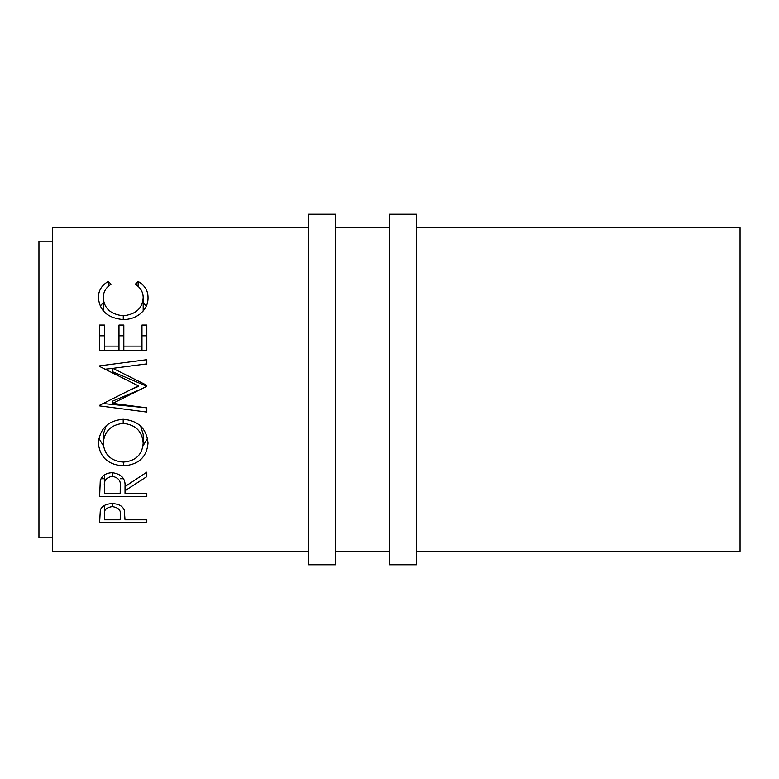 <?xml version="1.0" encoding="UTF-8"?>
<svg xmlns="http://www.w3.org/2000/svg" width="779" height="779" viewBox="0 0 779 779"><rect width="100%" height="100%" fill="white"/><g stroke="black" fill="none" stroke-linecap="round" stroke-linejoin="round"><path stroke-width="1.17" d="M335.574 564.775L335.574 214.225L308.601 214.225L308.601 564.775L335.574 564.775M416.463 564.775L416.463 214.225L389.5 214.225L389.5 564.775L416.463 564.775M52.436 241.188L38.95 241.188L38.95 537.812L52.436 537.812M99.624 522.281L100.335 509.865C102.146 505.883 106.129 503.809 112.283 503.643C118.603 503.818 122.595 505.97 124.26 510.118L125.03 519.817L146.812 519.817L146.812 522.281L99.624 522.281L99.624 516.779M108.281 281.453L111.115 284.238C105.847 287.597 103.227 292.125 103.256 297.821C104.133 308.494 110.803 314.473 123.267 315.748C135.828 314.434 142.469 308.377 143.18 297.578C143.122 292.018 140.493 287.568 135.312 284.238L138.126 281.453C144.728 285.289 148.029 290.664 148.02 297.559C148.185 304.014 145.43 309.555 139.772 314.2C134.913 317.813 129.304 319.594 122.946 319.546C107.697 318.036 99.517 310.724 98.417 297.607C98.378 290.655 101.669 285.27 108.281 281.453L108.281 286.341M99.624 350.229L99.624 325.047L104.464 325.047L104.464 346.129L118.983 346.129L118.983 325.047L123.822 325.047L123.822 346.129L141.973 346.129L141.973 325.047L146.812 325.047L146.812 350.229L99.624 350.229L99.624 335.788L104.464 335.788M140.386 389.5L112.78 401.049L112.78 403.356L146.812 386.267L146.812 385.313L112.858 368.34L146.812 363.871L146.812 359.684L99.624 365.857L99.624 366.471L99.624 365.857M112.78 403.356L146.812 407.845L146.812 412.072L99.624 405.888L99.624 405.284L138.341 385.829L99.624 366.471M125.03 490.712L125.03 493.37L146.812 493.37L146.812 496.583L99.624 496.583L100.267 480.701C101.952 475.628 105.944 472.96 112.244 472.687C121.378 473.973 125.643 478.598 125.03 486.573L146.812 472.171L146.812 476.631L125.03 490.712L125.03 486.573M98.417 443.455C99.624 428.781 107.891 420.699 123.199 419.238C138.311 420.631 146.588 428.586 148.02 443.105C146.754 457.137 138.555 464.712 123.423 465.852C108.271 464.888 99.926 457.419 98.417 443.455M416.463 551.289L740.05 551.289L740.05 227.711L416.463 227.711M389.5 227.711L335.574 227.711M308.601 227.711L52.436 227.711L52.436 551.289L308.601 551.289M389.5 551.289L335.574 551.289M146.812 522.281L146.812 519.817M112.303 506.603C106.256 507.548 103.646 510.187 104.464 514.52L104.464 519.817L120.19 519.817L120.297 514.753C121.125 510.313 118.457 507.596 112.303 506.603L112.303 503.643M104.464 514.52L104.464 505.415M103.256 297.821L103.256 310.792M123.267 315.748L123.267 319.536M143.18 297.578L143.18 311.016M138.126 281.453L138.126 286.39M143.18 302.642L146.248 306.235M100.238 306.118L103.256 302.583M104.464 346.129L104.464 350.229M118.983 346.129L118.983 350.229M118.983 335.788L123.822 335.788M123.822 346.129L123.822 350.229M141.973 346.129L141.973 350.229M141.973 335.788L146.812 335.788L146.812 350.229M146.812 386.267L112.858 371.865L112.858 368.34M146.812 364.65L146.812 359.684M105.116 369.197L112.858 368.35M131.038 389.5L138.341 386.442L138.341 385.829M99.624 405.284L99.624 405.888M146.812 407.845L103.11 403.541M146.812 476.631L146.812 472.171M146.812 496.583L146.812 493.37M123.481 478.734L120.258 478.734M104.464 478.734L101.036 478.734M99.624 496.583L99.624 489.329M112.234 476.3C106.178 477.517 103.588 480.906 104.464 486.437L104.464 493.37L120.19 493.37L120.258 486.583C121.115 480.984 118.437 477.546 112.234 476.3L112.234 472.687M104.464 486.437L104.464 474.917M147.533 438.226L143.024 445.89M123.423 465.852L123.423 462.093C135.634 461.041 142.226 454.77 143.18 443.261C142.255 431.284 135.595 424.652 123.189 423.387C110.891 424.73 104.24 431.352 103.256 443.261C104.347 454.839 111.066 461.119 123.403 462.093M103.441 445.939L98.904 438.353M106.197 425.694L103.256 434.302L103.256 443.261M143.18 443.261L143.18 434.302L140.639 426.132M123.189 419.238L123.189 423.387"/></g></svg>
